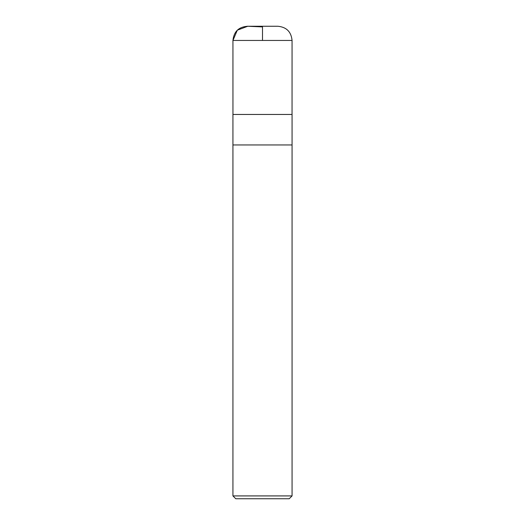 <?xml version="1.0" encoding="UTF-8"?>
<svg xmlns="http://www.w3.org/2000/svg" width="525" height="525" viewBox="0 0 525 525"><rect width="100%" height="100%" fill="white"/><g stroke="black" fill="none" stroke-linecap="round" stroke-linejoin="round"><path stroke-width="0.79" d="M232.936 495.915L235.777 498.75L289.223 498.75L292.064 495.915L292.064 144.952L232.936 144.952L292.064 144.952L292.064 114.457L232.936 114.457L232.936 495.915L292.064 495.915M262.5 40.445L262.5 26.906L247.748 26.263L237.32 30.188L232.942 40.445L232.956 114.457L232.942 40.445C233.874 31.533 238.809 26.808 247.748 26.263M232.942 40.445L292.058 40.445C291.217 31.822 286.493 27.09 277.869 26.25L247.131 26.25L277.252 26.263M292.044 114.457L292.058 40.445"/></g></svg>
